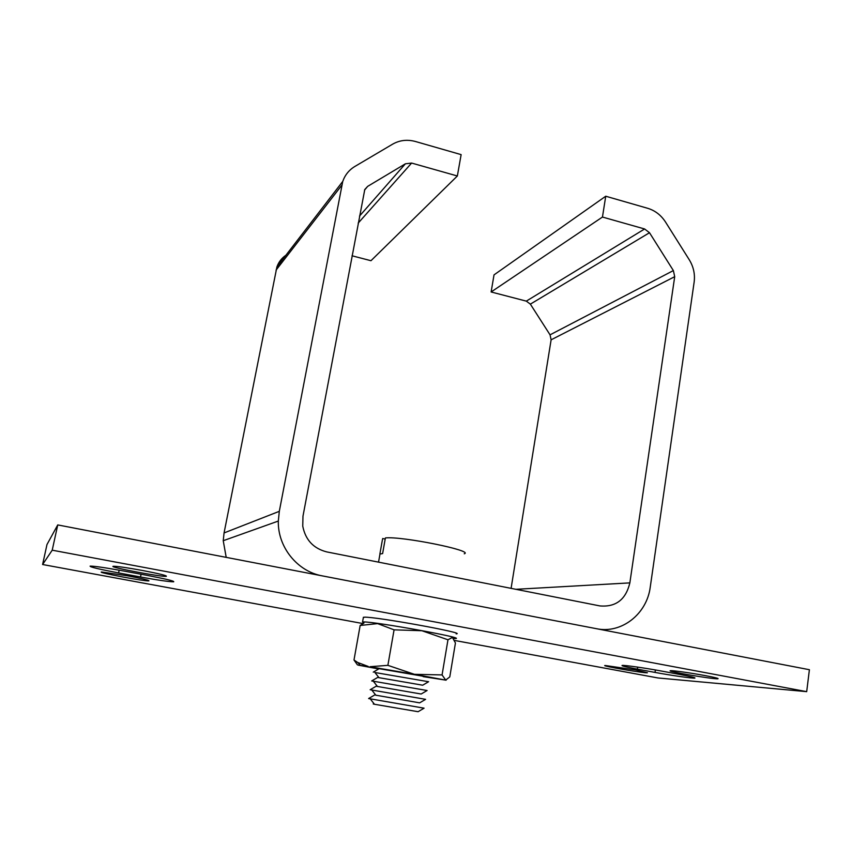 <?xml version="1.0" encoding="UTF-8"?>
<svg xmlns="http://www.w3.org/2000/svg" width="852" height="852" viewBox="0 0 852 852"><rect width="100%" height="100%" fill="white"/><g stroke="black" fill="none" stroke-linecap="round" stroke-linejoin="round"><path stroke-width="1.28" d="M456.15 633.856C468.131 633.409 376.19 616.656 364.39 617.178L363.303 617.807M453.882 638.585L455.362 638.563C467.322 638.308 375.306 621.609 363.538 621.939L362.558 621.971L363.953 623.057M382.452 539.561L379.875 554.045L382.612 553.576L385.392 537.942C401.484 535.993 474.66 550.797 464.255 553.789M374.923 672.516L428.577 681.728M371.696 680.94L373.325 681.217L371.696 680.94L377.66 677.447L422.667 685.21L428.609 681.707M385.189 539.05L382.633 538.528M375.828 695.189L419.642 702.857L425.595 699.332L370.151 689.737L376.115 686.243L421.154 694.018L427.108 690.514L373.325 681.217L377.468 686.499M374.55 695.062L368.618 698.544L424.083 708.182L418.183 711.665M374.23 703.976C372.494 703.752 372.569 703.858 374.465 704.263L418.13 711.708M373.261 672.143L379.183 668.682L424.168 676.424L380.45 668.809M377.415 686.435L376.126 686.233M442.071 674.922L447.971 639.777L452.433 637.424L455.437 642.983L449.781 676.903L445.702 680.077L442.071 674.922L414.413 674.315L446.118 680.184L423.178 676.637M378.714 668.958L358.17 665.124L368.298 666.477L357.691 662.483L353.995 660.002L360.162 625.464L377.628 623.611L394.071 629.841L387.873 665.348L414.413 674.315L370.056 666.765M379.939 668.735L379.161 668.66M363.825 623.121L360.162 625.464M353.995 660.002L357.414 664.848M447.971 639.777L421.878 630.725L394.071 629.841M387.873 665.348L370.002 666.711M596.432 628.691L322.322 575.877C297.38 571.522 277.592 547.005 278.327 521.051L279.307 511.328L342.749 181.423C345.028 174.958 349.054 169.974 354.815 166.491L392.729 144.105C399.737 140.154 407.341 139.291 415.563 141.528L461.134 154.627L457.354 175.991L411.623 163.062L405.403 163.797L367.67 186.364L364.773 189.538L302.982 516.152L302.748 526.131C305.442 539.902 313.44 548.496 326.753 551.904L599.84 605.91C615.836 607.284 625.837 599.606 629.852 582.885L674.709 276.676L673.368 270.574L649.501 232.724L644.613 228.975L602.46 217.047L605.729 196.226L647.744 208.314C655.135 210.572 661.067 215.162 665.54 222.063L689.257 259.753C693.528 266.751 695.157 274.174 694.156 282.001L650.257 587.049C646.934 613.972 621.523 634.058 596.432 628.691M226.206 557.368L223.235 540.711L224.065 532.937L276.9 266.953C278.647 262.054 281.65 258.156 285.91 255.249M457.354 175.991L370.971 260.712L352.025 255.781M511.093 588.359L551.116 339.82L550.051 334.836L530.359 304.132L526.302 301.129L491.125 291.97L494.022 274.877L605.729 196.226M491.125 291.97L602.46 217.047M362.75 623.536L42.6 564.514L46.988 544.524L57.744 524.917L809.4 669.715L806.695 691.654L658.021 677.968L454.755 640.491M42.6 564.514L52.217 550.19L806.695 691.654M57.744 524.917L52.217 550.19M680.173 674.528C691.217 676.616 696.073 677.819 694.763 678.117C692.41 678.48 670.716 675.348 655.028 672.42L637.371 669.139C626.05 667.009 620.98 665.774 622.173 665.423C624.218 665.029 645.88 668.117 661.929 671.131L680.173 674.528M142.433 570.467C126.639 567.592 116.926 566.197 113.305 566.282C107.416 566.889 162.583 577.305 166.353 576.325C167.13 575.632 159.154 573.684 142.433 570.467M127.289 575.76L101.516 571.99C96.702 572.448 146.054 581.671 148.94 580.862C149.388 580.297 142.177 578.593 127.289 575.76M705.637 675.689C691.803 673.08 672.505 670.343 670.567 670.705C664.635 671.046 713.795 679.427 717.885 678.767C719.12 678.501 715.041 677.478 705.637 675.689M635.528 669.906L605.069 665.487C600.213 665.753 644.272 673.336 647.435 672.771L635.528 669.906M146.32 575.217C165.384 578.859 174.511 581.053 173.712 581.799C169.505 581.852 158.44 580.244 140.516 576.996L118.588 572.927C99.247 569.242 89.748 566.974 90.11 566.122C94.114 566.037 105.233 567.656 123.465 570.968L146.32 575.217M224.065 532.937L279.307 511.328M526.302 301.129L644.613 228.975M530.359 304.132L649.501 232.724M550.051 334.836L673.368 270.574M551.116 339.82L674.709 276.676M515.865 589.307L629.852 582.885M364.518 190.134L367.67 186.364M359.501 216.078L405.403 163.797M358.181 223.096L411.623 163.062M276.037 270.159L341.705 185.363M655.38 669.96L655.028 672.42M637.658 667.116L637.371 669.139M119.163 570.18L118.588 572.927M141.091 574.237L140.516 576.996M362.558 621.971L363.41 617.221M379.981 553.992L378.533 562.15M378.959 677.638L374.805 672.366M374.465 704.263L370.332 699.002M375.966 695.37L371.834 690.099M360.066 665.188L357.691 662.483M278.327 521.051L223.235 540.711M342.749 181.423L276.9 266.953"/></g></svg>
